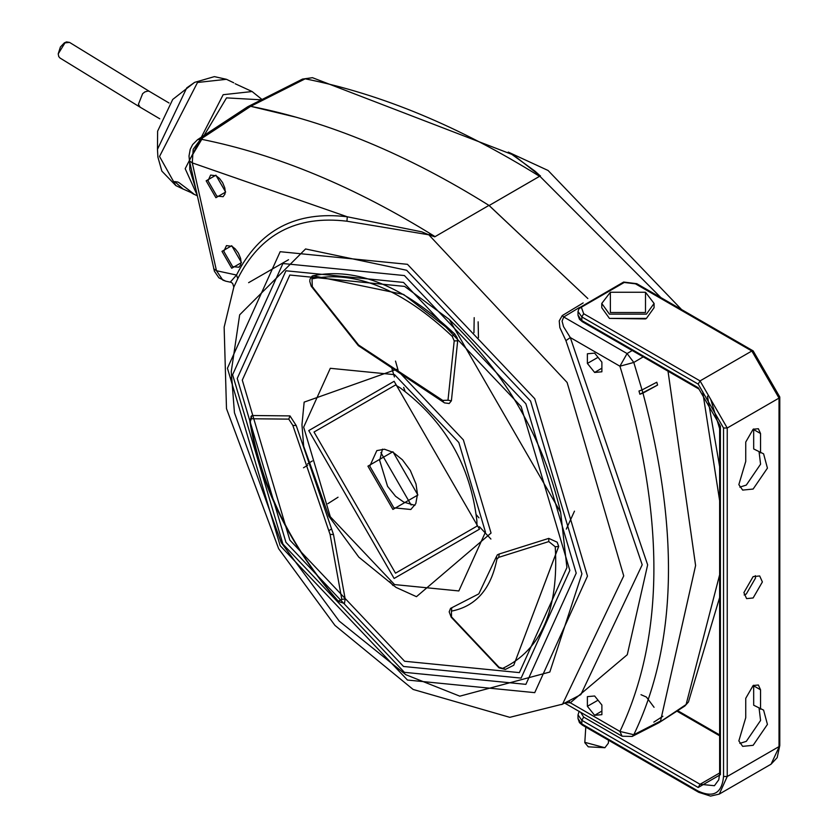 <?xml version="1.0" encoding="UTF-8"?>
<svg xmlns="http://www.w3.org/2000/svg" width="838" height="838" viewBox="0 0 838 838"><rect width="100%" height="100%" fill="white"/><g stroke="black" fill="none" stroke-linecap="round" stroke-linejoin="round"><path stroke-width="1.26" d="M654.08 303.45L654.08 307.724L646.423 318.398L609.436 318.398L601.768 307.724L601.768 303.45L609.436 314.124L646.423 314.124L654.08 303.45L645.501 292.242L645.49 312.522L610.357 312.522L610.357 292.242L645.501 292.242M646.423 318.398L645.501 318.932L609.436 318.398M610.357 292.242L601.768 303.45M753.666 428.962L753.687 448.948L763.596 453.84L767.43 468.138L753.132 489.046L742.667 490.083L738.844 484.636L745.736 461.445L745.736 442.066L753.132 429.255L758.369 428.731L760.537 433.529L760.537 452.897M759.102 452.07L760.579 464.189L746.291 485.097L739.828 487.119M753.666 685.243L753.687 705.219L763.596 710.121L767.43 724.409L753.132 745.317L742.667 746.354L738.844 740.907L745.736 717.716L745.736 698.337L753.132 685.526L758.369 685.002L760.537 689.8L760.537 709.168M759.102 708.351L760.579 720.46L746.291 741.368L739.828 743.39M755.289 575.664L755.541 578L746.291 594.016L744.144 594.959M753.132 576.607L759.678 575.957L762.381 581.949L753.132 597.965L746.595 598.615L743.893 592.623L753.132 576.607M608.566 740.247L608.357 743.18L604.9 747.726L584.83 742.332M632.208 736.413L633.8 734.727C676.748 645.281 679.807 531.407 642.966 393.095L657.579 385.071L656.783 382.233L642.076 389.921L656.783 382.233L657.579 385.071L639.886 394.248L638.975 391.011L642.076 389.921L638.975 391.011L639.886 394.248L642.966 393.095L633.8 362.445L627.075 353.552L563.744 316.984L562.068 321.153L563.534 326.652L570.301 337.557L647.648 564.833L627.274 654.708L570.301 702.778L565.283 702.705M382.453 449.126L379.687 460.45L387.565 486.344L395.567 496.306L403.738 502.088L414.925 505.366M594.634 695.99L601.883 705.009L601.883 714.667L594.634 715.317L587.386 706.298L587.386 696.64L594.634 695.99M587.386 353.772L594.634 353.123L601.883 362.142L601.883 371.8L594.634 372.449L587.386 363.43L587.386 353.772M658.857 722.765L660.543 721.036L695.592 565.535L668.012 371.192M395.505 384.988L314.02 432.031L395.505 573.171L476.99 526.128L476.853 520.587C470.38 465.341 444.842 421.105 400.229 387.879L395.505 384.988M341.831 599.432L330.067 534.382L292.829 425.379L288.775 419.126L251.264 418.759L250.3 421.671L249.808 421.105C260.22 485.621 289.623 545.695 337.997 601.307L341.831 599.432L345.162 598.898L333.503 534.55L330.067 534.382M548.806 541.578L498.715 557.354L496.913 559.124C491.037 589.009 475.879 606.345 451.431 611.132L451.514 616.883L499.019 667.226L505.565 669.321L513.757 665.246L558.653 546.439L555.238 546.764L548.806 541.578L548.764 538.384L499.207 554.002L498.715 557.354M312.312 286.743L358.591 345.005L442.768 400.428L447.995 400.208L454.206 340.888L452.248 336.373L454.605 333.88C404.073 286.282 356.841 266.913 312.92 275.754L312.008 278.834L312.312 286.743L313.422 287.937M416.465 596.677L491.058 533.052L463.372 439.898L396.542 369.349L304.152 402.125L301.963 424.803L303.681 446.266L328.863 516.25L358.842 557.165L396.039 587.407L416.465 596.677M251.264 418.759L251.683 415.711L249.808 421.095M333.503 534.55L296.243 425.578L289.979 415.899L252.112 415.512L250.939 416.559M344.449 603.475L345.162 598.898M289.979 415.899L288.775 419.126M499.019 667.226L499.919 667.477M450.572 608.357L449.178 611.845L451.179 617.177L498.987 667.834L505.366 669.415L513.757 665.246L558.705 546.407L557.165 542.186L558.705 546.407M557.165 542.186L548.764 538.384M499.207 554.002L497.384 554.819L496.012 557.48L478.812 593.87L450.53 608.388M454.206 340.888L457.684 340.846L457.139 337.829L454.657 333.849L403.633 294.473L312.972 275.723L311.788 276.341M457.139 337.829L454.657 333.849M312.082 276.131L312.972 275.723M359.198 345.57L358.591 345.005M449.178 403.518L451.399 400.774L447.995 400.208M457.684 340.846L451.399 400.774M404.607 286.407L289.833 275.032L242.287 380.117L289.833 540.091L404.607 661.255L519.371 672.621L566.917 567.535L560.653 512.343L449.273 319.435L404.607 286.407M459.821 696.169L549.822 672.034L581.918 573.831L530.58 401.088L406.66 270.265L305.566 248.959L239.658 314.837L231.246 371.643L234.441 412.725L281.233 542.605L339.233 621.115L405.833 674.716L459.821 696.169M213.669 268.736L216.476 270.726L192.29 162.886L189.482 160.906L214.413 271.25L218.938 277.849L225.705 281.159L222.793 280.091L216.476 270.726L236.515 275.042C259.099 230.01 296.013 210.589 347.278 216.78L346.942 221.211L428.815 234.797L421.797 231.843L347.278 216.78L192.29 162.886L193.159 149.321L200.711 139.139L197.538 139.695L192.614 144.607L190.226 149.332L189.011 155.994L189.482 160.906M230.324 282.081L236.515 275.042L237.793 278.614L233.812 287.088L232.671 283.443L231.11 282.333L225.747 281.18M587.836 298.517L488.952 205.394C407.509 154.506 328.077 121.489 250.677 106.321L247.545 106.866M561.701 704.569L562.57 704.13L623.734 575.884L567.116 382.484L428.815 234.797L434.733 236.829L429.108 234.483M434.733 236.829L435.079 236.63C354.998 186.822 276.875 154.328 200.711 139.139L250.677 106.321M583.164 302.927L562.235 315.601L559.229 320.912L559.847 327.616L565.922 340.647L570.301 337.557L619.931 366.216L627.075 353.552L632.208 350.514M643.217 356.873L633.8 362.445L619.931 366.216C665.215 514.103 665.215 635.843 619.931 731.438L570.301 702.778L568.656 700.956M389.68 581.603L393.095 585.553L389.66 581.593M587.386 706.298L598.028 700.201M594.634 715.317L601.883 711.043M601.883 368.175L594.634 372.449M598.028 357.334L587.386 363.43M654.059 707.293L646.412 697.059L641.007 694.692M566.299 529.113L574.47 511.159M510.143 153.144L535.032 171.182L540.259 175.928L513.684 155.177M660.899 297.616L537.032 173.414M247.975 106.615L302.528 79.076L305.189 78.824C381.342 94.003 459.465 126.496 539.546 176.315L489.141 205.509L540.458 175.812M297.008 117.435L250.698 106.311L247.315 107.013M302.528 79.076L312.427 77.683L305.189 78.824L250.698 106.311M684.73 706.099L688.438 702.003L684.845 706.025M658.752 722.817L686.102 704.528L719.633 574.816M540.259 175.928L539.546 176.315M391.283 366.478L394.415 376.964M479.472 526.746L490.911 539.044M587.826 298.527L489.141 205.509M478.456 337.683L478.142 321.823M668.033 371.203L695.603 565.535L660.554 721.026L633.8 734.727L619.931 731.438L622.1 736.225L632.166 736.445M262.032 99.513L252.102 91.531L235.143 83.727M177.677 182.003L178.955 182.611C193.494 193.452 197.579 196.794 191.211 192.625L183.134 189.053L174.618 181.574L177.677 182.003M192.761 193.369L191.211 192.625M58.21 53.883L64.987 42.853L69.564 42.413L66.537 41.91L64.379 42.843L60.409 46.98L58.21 53.883L58.765 56.607L60.001 58.021M698.201 384.108L700.055 380.902L583.677 313.716L581.342 307.221L624.226 282.469L635.466 283.82L751.843 351.007L700.055 380.902L727.237 427.998L727.237 776.491L779.026 746.595L779.026 398.092L727.237 427.998L723.54 427.998L723.54 776.491C721.927 793.198 713.484 798.08 698.201 791.114L581.834 723.927L581.834 720.303L698.201 787.49L720.397 774.679L720.397 426.175L698.201 387.743L581.834 320.545L581.834 316.921L698.201 384.108L723.54 427.998M719.633 772.982L700.055 784.284L583.677 717.098L580.65 712.3M676.926 711.137L719.633 735.795M779.79 397.023L779.026 398.092L751.843 351.007L753.153 350.881L779.79 397.023L779.79 745.527L771.065 764.193L719.276 794.089L727.237 776.491L723.54 776.491M583.677 717.098L581.834 720.303L578 714.835M578 718.47L582.368 725.121L579.435 722.628L578 718.585L578 714.961L579.184 711.263M578 315.088L582.368 321.75L579.435 319.247L578 315.214L578 311.579L579.184 307.881L623.64 282.05L624.226 282.469M583.677 313.716L581.834 316.921L578 311.464M760.537 689.8L753.687 685.851M720.397 774.679L719.633 773.61L718.774 779.78L714.437 785.709L700.055 784.284L698.201 787.49M698.201 387.743L720.397 426.175M635.466 283.82L636.775 283.684L753.153 350.881M581.342 307.221L578.911 308.803M698.201 791.114L698.745 792.319L710.54 796.1L719.276 794.089M760.537 433.529L753.687 429.569M604.9 747.726L588.286 746.826L584.788 742.646M393.829 507.807L369.788 466.169L376.828 450.603L384.453 449.231L393.179 452.352L402.439 459.832L410.348 470.506L416.015 484.008L417.492 494.315L415.784 503.669L410.83 509.494L393.829 507.807M392.907 509.431L367.924 466.158L392.907 451.734L417.89 495.007L392.907 509.431M394.122 578.45L479.493 529.166L394.122 381.3L308.761 430.585L394.122 578.45M394.562 374.659L330.298 368.301L303.67 427.139L330.298 516.732L394.562 584.578L458.836 590.947L485.464 532.099L458.836 442.516L394.562 374.659M337.997 600.825C290.859 547.057 261.624 487.339 250.3 421.671M555.238 546.764C558.894 609.289 541.379 649.827 502.695 668.389M312.008 278.834C355.49 270.077 402.24 289.257 452.248 336.373M331.513 528.935L328.779 530.758M296.243 425.578L292.829 425.379M496.41 556.757L496.913 559.124M451.808 607.76L451.431 611.132M363.43 348.765L361.325 347.058M443.302 401.109L442.768 400.428M403.528 666.472L521.121 678.11L569.83 570.458L521.121 406.556L403.528 282.427L285.947 270.779L237.238 378.441L285.947 542.333L403.528 666.472M404.408 275.555L282.919 263.52L232.597 374.754L282.919 544.082L404.408 672.327L525.887 684.353L576.209 573.129L525.887 403.801L404.408 275.555M407.457 264.316L280.164 251.704L227.433 368.249L280.164 545.674L407.457 680.047L534.738 692.649L587.469 576.115L534.738 398.689L407.457 264.316M346.942 221.211C296.422 215.104 260.042 234.242 237.793 278.614M231.728 268.233L221.976 251.348L231.728 245.723L241.48 262.608L231.728 268.233M215.9 197.695L206.158 180.809L215.9 175.184L225.652 192.059L215.9 197.695M579.487 307.452L563.744 316.984L562.235 315.601M288.544 259.717L248.614 282.668M565.922 340.647L642.201 564.77L580.849 694.597L562.57 704.13L509.787 717.328L413.124 689.444L334.97 625.42L278.645 548.701L226.49 408.64L224.144 327.176L233.854 286.973M435.079 236.63L488.952 205.394M231.466 377.236L233.111 390.351M312.354 460.963L307.546 463.875M303.482 467.782L307.672 465.247M223.097 196.689L216.822 196.092L208.002 180.809L210.621 175.079L216.173 175.781L219.472 178.421L222.583 182.579L224.762 187.838L225.265 191.473L224.919 194.133L223.097 196.689M238.924 267.228L232.639 266.641L223.819 251.358L226.449 245.618L232 246.32L235.3 248.959L238.411 253.118L240.59 258.376L241.093 262.022L240.747 264.672L238.924 267.228M662.91 716.27L653.818 722.136M395.505 361.084L398.102 370.26M403.665 387.418L404.974 391.095M476.434 514.867L478.959 517.842M710.75 399.475L719.633 428.595M411.133 505.021L380.861 452.583M473.952 332.696L474.193 317.654M719.633 500.684L702.673 391.639M194.364 82.553L172.722 99.45L157.617 131.168L157.471 149.342L186.738 87.885L194.636 82.365L214.371 76.625L226.438 79.306L197.506 82.48L159.524 156.465L175.823 185.575L183.134 189.053M252.102 91.531L223.17 94.704L185.188 168.689L197.15 195.107M189.912 159.21L226.543 97.878L261.393 99.837M195.736 188.812L189.797 169.465L189.723 161.996M59.938 57.979L140.114 107.18L138.417 104.3L142.638 93.667L144.901 91.897L148.096 91.017L149.478 91.436L69.564 42.413M719.633 734.905L677.649 710.666M582.368 321.75L698.745 388.937M719.633 425.107L719.633 773.61M636.775 283.684L623.64 282.05M779.79 745.527L777.172 757.636L771.065 764.193M582.368 725.121L698.745 792.319M585.783 727.091L584.84 742.028M344.428 603.496L337.997 601.307M312.302 276.006L309.997 279.201L309.767 281.327L311.191 286.167L358.339 345.644L444.528 402.889L449.199 403.507M560.653 512.343C543.087 437.855 505.953 373.549 449.273 319.435M564.634 703.051L622.1 736.225M658.846 722.775L632.103 736.476M197.538 139.695L247.524 106.876M338.039 497.217L327.826 503.701M684.782 706.057L659.192 722.566M513.39 154.967L312.396 77.662M508.247 152.087L548.083 170.481L681.566 309.547M707.471 396.217L719.633 466.609M719.633 597.504L688.438 702.003M226.438 79.306L233.75 82.794M197.307 195.799L194.175 194.311M172.722 99.45L157.617 131.168M157.471 149.342L157.89 157.052L161.849 171.099L175.823 185.575M140.114 107.18L159.786 118.797M169.014 102.99L149.489 91.447"/></g></svg>
